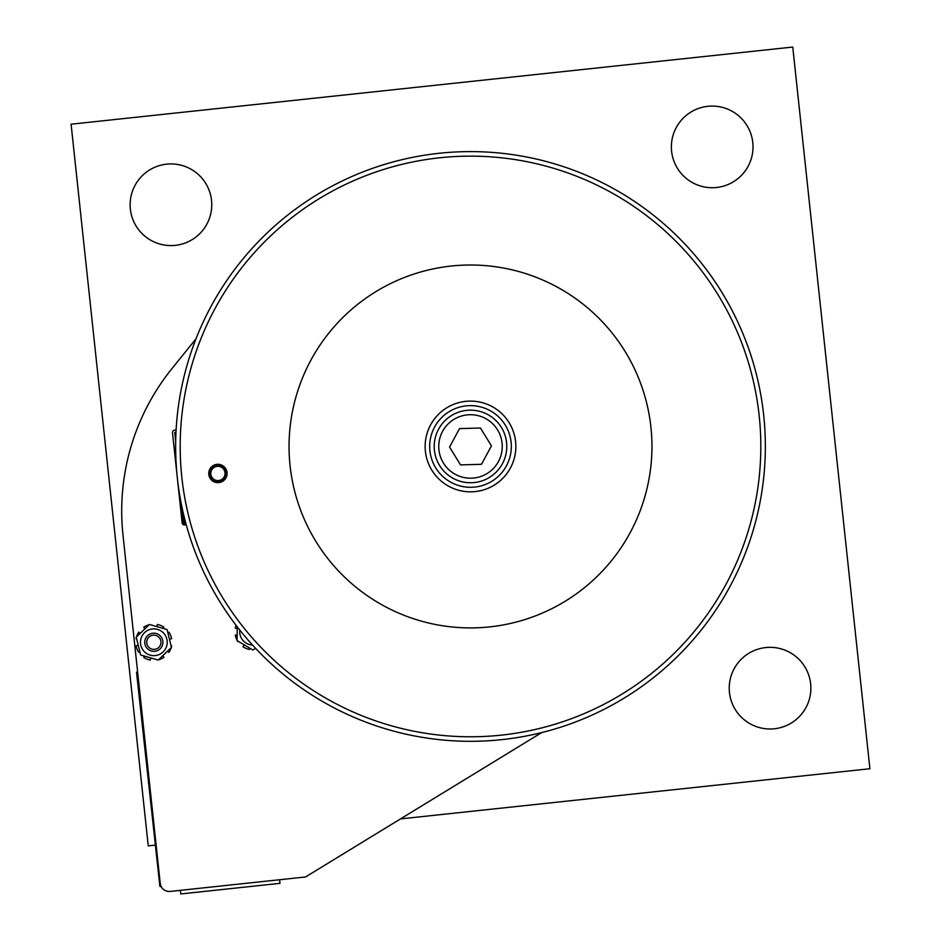 <?xml version="1.0" encoding="UTF-8"?>
<svg xmlns="http://www.w3.org/2000/svg" width="941" height="941" viewBox="0 0 941 941"><rect width="100%" height="100%" fill="white"/><g stroke="black" fill="none" stroke-linecap="round" stroke-linejoin="round"><path stroke-width="1.41" d="M541.651 732.604L305.531 876.965L170.215 891.421A9.069 9.069 0 0 1 160.229 883.376L160.735 885.528M137.586 671.521L136.527 672.286L159.876 886.304L137.657 672.203M159.876 886.304L161.417 886.987M136.527 672.286L137.151 672.568M154.771 838.49L155.43 838.419M178.225 890.574L176.038 890.809M281.735 879.506L283.582 879.306M180.366 890.339L180.754 893.95L279.983 883.34L279.595 879.729M180.919 511.457L182.048 511.328L183.483 524.737M181.66 507.728L180.531 507.846L181.66 507.728L182.048 511.328M239.79 630.058A13.386 13.386 0 0 0 252.541 645.032M255.658 648.396L252.8 649.984L237.061 640.586L237.261 626.847M150.631 629.27A13.386 13.386 0 0 0 140.856 645.467A13.386 13.386 0 0 0 157.053 655.254A13.386 13.386 0 0 0 166.839 639.057A13.386 13.386 0 0 0 150.631 629.27M167.063 629.564L171.45 647.361L158.241 660.064L140.621 654.971L136.233 637.175L149.454 624.471L167.063 629.564M237.144 634.822L235.274 635.199A18.15 18.15 0 0 0 237.061 640.198M244.237 644.879L242.99 646.749A18.15 18.15 0 0 0 249.53 649.455L249.788 648.184M236.073 625.306A18.15 18.15 0 0 0 235.274 628.118L237.238 628.506M237.391 640.786A18.15 18.15 0 0 0 237.991 641.738L238.461 641.421M140.327 633.234L138.75 632.187A18.15 18.15 0 0 0 136.504 636.904M138.256 645.361L136.045 645.808A18.15 18.15 0 0 0 138.75 652.348L139.809 651.643M144.585 656.112L143.761 657.347A18.15 18.15 0 0 0 150.301 660.064L150.736 657.888M167.357 651.301L168.933 652.348A18.15 18.15 0 0 0 171.18 647.62M169.427 639.162L171.638 638.727A18.15 18.15 0 0 0 168.933 632.187L167.886 632.881M163.099 628.412L163.922 627.177A18.15 18.15 0 0 0 157.382 624.471L156.947 626.635M136.327 637.539A18.15 18.15 0 0 0 136.045 638.727L136.645 638.845M158.511 659.794A18.15 18.15 0 0 0 163.922 657.347L162.805 655.677M171.368 646.985A18.15 18.15 0 0 0 171.638 645.808L171.039 645.691M149.172 624.73A18.15 18.15 0 0 0 143.761 627.177L144.879 628.859M196.022 338.772L172.003 368.543A226.805 226.805 0 0 0 122.989 535.064L160.229 883.376L159.582 883.434M186.236 524.749L184.636 524.925A2.27 2.27 0 0 1 182.142 522.914L172.497 432.695A2.27 2.27 0 0 1 174.508 430.202L176.108 430.037M400.478 818.905L869.907 768.726L792.757 47.05L71.093 124.2L148.243 845.877L155.006 845.147M130.352 209.102A40.828 40.828 0 0 1 166.604 164.169A40.828 40.828 0 0 1 211.537 200.421A40.828 40.828 0 0 1 175.285 245.354A40.828 40.828 0 0 1 130.352 209.102M729.463 692.494A40.828 40.828 0 0 1 765.715 647.561A40.828 40.828 0 0 1 810.648 683.825A40.828 40.828 0 0 1 774.396 728.757A40.828 40.828 0 0 1 729.463 692.494M671.603 151.242A40.828 40.828 0 0 1 707.855 106.309A40.828 40.828 0 0 1 752.788 142.561A40.828 40.828 0 0 1 716.536 187.494A40.828 40.828 0 0 1 671.603 151.242M147.184 636.104A9.069 9.069 0 0 0 147.678 648.925A9.069 9.069 0 0 0 160.499 648.431A9.069 9.069 0 0 0 160.005 635.61A9.069 9.069 0 0 0 147.184 636.104M148.619 637.422A7.128 7.128 0 0 1 160.652 640.162A7.128 7.128 0 0 1 152.266 649.208A7.128 7.128 0 0 1 148.619 637.422M225.005 472.758A7.128 7.128 0 0 1 214.983 479.957A7.128 7.128 0 0 1 213.76 467.677A7.128 7.128 0 0 1 225.005 472.758M209.772 474.335A8.187 8.187 0 0 1 217.065 465.313A8.187 8.187 0 0 1 226.063 472.653A8.187 8.187 0 0 1 218.759 481.616A8.187 8.187 0 0 1 209.772 474.335M185.636 522.537L184.401 522.667L183.46 513.857M175.696 441.27L174.755 432.46L175.991 432.331M208.796 474.44A9.163 9.163 0 0 0 223.311 480.875A9.163 9.163 0 0 0 221.629 465.077A9.163 9.163 0 0 0 208.796 474.44M501.365 735.133A290.31 290.31 0 0 1 205.079 328.856A290.31 290.31 0 0 1 705.068 275.407A290.31 290.31 0 0 1 501.365 735.133M501.847 739.638A294.851 294.851 0 0 0 763.68 415.122A294.851 294.851 0 0 0 439.153 153.277A294.851 294.851 0 0 0 177.32 477.805A294.851 294.851 0 0 0 501.847 739.638M466.16 405.865A40.828 40.828 0 0 1 511.092 442.117A40.828 40.828 0 0 1 474.84 487.062A40.828 40.828 0 0 1 429.908 450.798A40.828 40.828 0 0 1 466.16 405.865M651.948 445.528A181.448 181.448 0 0 0 378.964 289.793A181.448 181.448 0 0 0 380.587 604.063A181.448 181.448 0 0 0 651.948 445.528M515.856 446.234A45.356 45.356 0 0 1 470.735 491.825A45.356 45.356 0 0 1 425.144 446.693A45.356 45.356 0 0 1 470.265 401.101A45.356 45.356 0 0 1 515.856 446.234M480.463 428.026L491.449 445.869L481.486 464.301L460.537 464.889L449.551 447.046L459.514 428.614L480.463 428.026M438.577 429.202A36.287 36.287 0 0 0 453.244 478.393A36.287 36.287 0 0 0 502.423 463.713A36.287 36.287 0 0 0 487.756 414.534A36.287 36.287 0 0 0 438.577 429.202A36.287 36.287 0 0 0 453.244 478.393A36.287 36.287 0 0 0 502.423 463.713A36.287 36.287 0 0 0 487.756 414.534A36.287 36.287 0 0 0 438.577 429.202M182.142 508.022L183.954 524.89M184.624 522.643L184.859 524.902M442.564 431.366A31.759 31.759 0 0 1 485.603 418.533A31.759 31.759 0 0 1 498.436 461.56A31.759 31.759 0 0 1 455.397 474.393A31.759 31.759 0 0 1 442.564 431.366"/></g></svg>
